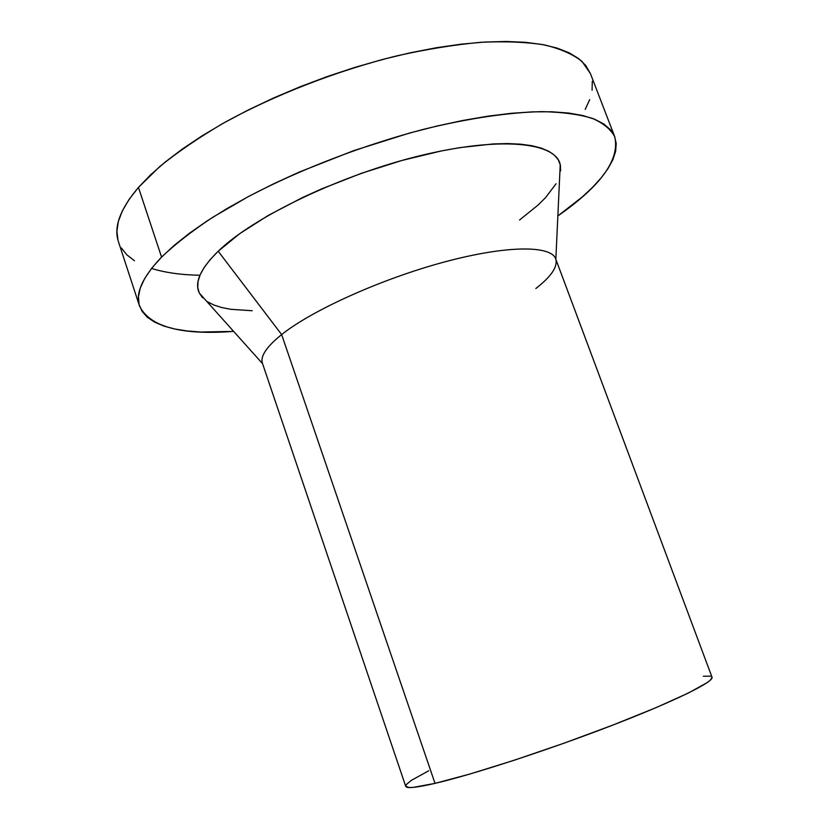 <?xml version="1.0" encoding="UTF-8"?>
<svg xmlns="http://www.w3.org/2000/svg" width="829" height="829" viewBox="0 0 829 829"><rect width="100%" height="100%" fill="white"/><g stroke="black" fill="none" stroke-linecap="round" stroke-linejoin="round"><path stroke-width="1.24" d="M712.018 677.2L555.72 258.907C551.223 245.26 506.913 245.125 444.085 262.068C381.361 278.917 312.036 310.264 281.642 334.574L435.018 783.374C472.551 774.659 548.311 749.996 611.698 725.53C675.22 701.023 714.329 681.604 712.018 677.2L710.349 680.163L707.241 682.588L688.464 692.992L656.267 707.551L613.294 724.909L564.041 743.188L514.218 760.245L469.628 774.11L435.018 783.374L281.642 334.574C312.16 310.16 381.993 278.637 444.904 261.85C507.918 244.949 551.948 245.353 555.844 259.27C557.72 266.938 551.057 276.689 535.835 288.523M559.741 175.354L560.238 164.598C555.855 142.453 501.006 136.06 420.945 155.489C341.02 174.764 253.301 217.022 218.193 251.228L281.642 334.574L218.193 251.228L239.799 233.602L268.378 215.353L302.761 197.426L321.6 188.898L361.34 173.334L401.972 160.453L441.225 150.971L459.68 147.645L493.068 143.945L507.628 143.583L520.571 144.173L531.793 145.697L541.202 148.09L548.777 151.292L554.477 155.251L558.331 159.893L560.363 165.137L560.622 170.909M614.745 136.764L590.445 73.626L582.01 61.419C573.129 54.362 560.653 48.87 544.591 44.942C526.519 42.051 505.296 41.17 480.934 42.289C455.028 44.642 427.225 49.108 397.537 55.698C337.248 70.538 274.005 95.128 223.022 123.376C198.659 137.707 177.603 152.08 159.831 166.515L138.453 187.416L161.572 257.104C174.981 244.317 192.048 231.032 212.773 217.26L248.182 196.691C299.994 169.427 363.838 144.888 424.324 129.127C469.121 118.174 509.628 112.298 542.239 111.646C562.445 112.122 579.129 114.35 592.3 118.34C603.367 123.2 610.849 129.355 614.755 136.795C619.968 159.479 600.994 185.862 557.855 215.954L582.424 196.815L592.6 187.271L601.16 177.872L607.937 168.712L612.807 159.862L615.615 151.427L616.227 143.51L614.527 136.225L610.413 129.676L603.792 123.967L594.621 119.221L582.87 115.542L568.57 113.034L551.782 111.78L532.632 111.853L511.296 113.304L488.001 116.164L463.038 120.433L436.738 126.091L409.485 133.065L353.745 150.619L299.279 172.059L273.58 183.82L249.425 196.017L227.146 208.473L207.022 220.98L189.292 233.363L174.1 245.457L161.572 257.104L138.453 187.416L150.557 174.867L165.323 161.945L182.639 148.816L202.359 135.666L224.255 122.692L248.047 110.091L273.415 98.06L299.974 86.807L327.341 76.517L355.081 67.336L382.749 59.419L409.93 52.859L436.209 47.761L461.204 44.155L484.592 42.061L506.084 41.46L525.431 42.31L542.467 44.538L557.067 48.072L569.14 52.797L578.673 58.6L585.668 65.367L590.455 73.657M592.279 81.294L592.082 90.216M589.678 99.615L585.222 109.376M134.453 260.741L126.878 254.855L121.324 247.954M117.956 240.068L116.92 231.208L118.36 221.436L122.381 210.825L129.065 199.447L138.453 187.416C120.132 209.115 113.459 227.208 118.443 241.695L139.5 305.963M151.552 268.43C165.095 272.658 181.23 274.927 199.944 275.249M233.643 331.393C181.199 335.351 149.821 326.885 139.521 306.015C135.148 293.414 142.505 277.114 161.572 257.104L151.759 268.161L144.671 278.523L140.256 288.098L138.433 296.803L139.106 304.595L142.132 311.424L147.365 317.289L154.65 322.16L163.81 326.056L174.67 328.978L187.074 330.958L200.846 332.025L233.643 331.393M556.093 183.737L545.42 197.789L538.021 205.095L519.586 219.975M252.182 310.73L230.68 309.3L221.602 307.507L213.82 304.989L207.426 301.735M202.556 297.735L199.302 293.02L197.758 287.59L198.027 281.487L200.172 274.741L204.224 267.404L210.234 259.55L218.193 251.228C200.473 268.679 194.183 282.648 199.343 293.114L262.565 363.672C259.871 356.739 266.223 347.03 281.642 334.574C266.482 346.802 260.088 356.397 262.451 363.33L405.702 786.275C406.479 788.669 416.262 787.695 435.018 783.374L413.36 787.374L409.246 787.54L405.702 786.275M703.334 676.236L710.443 676.205M405.671 786.172L406.148 784.7L411.35 780.348L428.707 770.794M560.238 164.598L555.844 259.249"/></g></svg>
